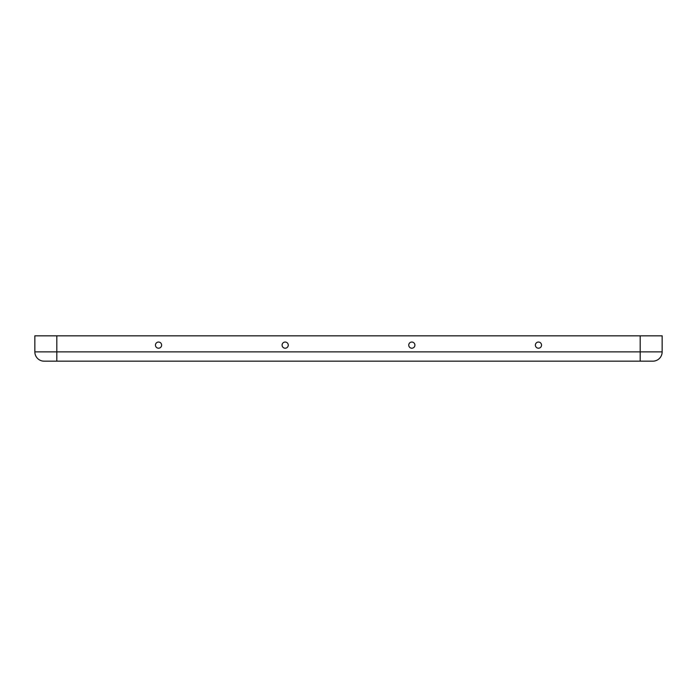 <?xml version="1.0" encoding="UTF-8"?>
<svg xmlns="http://www.w3.org/2000/svg" width="697" height="697" viewBox="0 0 697 697"><rect width="100%" height="100%" fill="white"/><g stroke="black" fill="none" stroke-linecap="round" stroke-linejoin="round"><path stroke-width="1.05" d="M44.138 361.168L640.194 361.168L44.138 361.168A9.288 9.288 0 0 1 34.85 351.88L34.85 335.832L662.15 335.832L662.15 351.88A9.288 9.288 0 0 1 652.862 361.168L640.194 361.168L652.862 361.168M414.907 345.12A3.084 3.084 0 0 1 410.28 347.794A3.084 3.084 0 0 1 410.28 342.454A3.084 3.084 0 0 1 414.907 345.12M155.457 345.12A3.084 3.084 0 0 0 160.075 347.794A3.084 3.084 0 0 0 160.075 342.454A3.084 3.084 0 0 0 155.457 345.12M282.093 345.12A3.084 3.084 0 0 0 286.72 347.794A3.084 3.084 0 0 0 286.72 342.454A3.084 3.084 0 0 0 282.093 345.12M541.543 345.12A3.084 3.084 0 0 1 536.925 347.794A3.084 3.084 0 0 1 536.925 342.454A3.084 3.084 0 0 1 541.543 345.12M640.194 361.168L640.194 351.88L662.15 351.88M56.806 361.168L56.806 351.88L34.85 351.88M640.194 335.832L640.194 351.88L56.806 351.88L56.806 335.832"/></g></svg>
